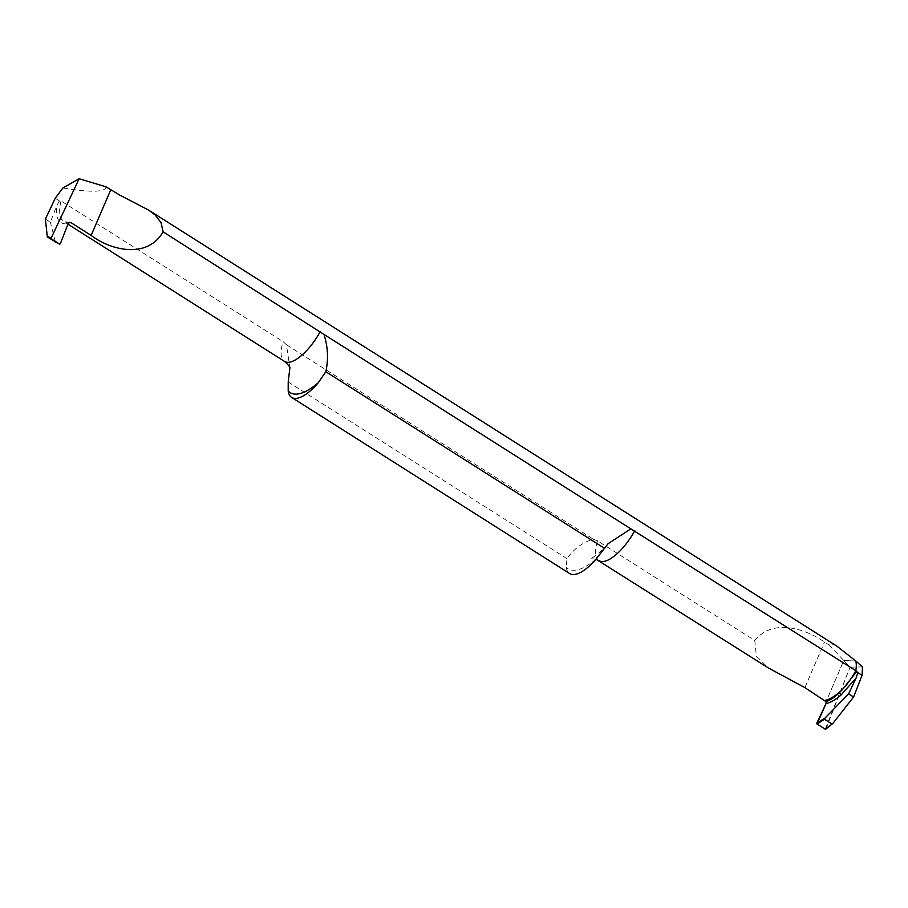 <?xml version="1.0" encoding="UTF-8"?>
<svg xmlns="http://www.w3.org/2000/svg" width="908" height="908" viewBox="0 0 908 908"><rect width="100%" height="100%" fill="white"/><g stroke="black" fill="none" stroke-linecap="round" stroke-linejoin="round"><path stroke-width="0.68" stroke-dasharray="4.54 3.41" d="M825.224 729.181L850.058 667.164L843.782 660.491L855.813 661.013L843.782 660.491L826.053 701.646L843.782 660.491L829.265 645.066L830.741 643.386L836.87 646.144M832.205 723.88L833.045 723.199M862.464 666.915L850.058 667.164L843.782 660.491L826.053 701.646M598.951 560.622A37.932 14.449 122.4 0 1 597.532 540.85L754.764 640.469C772.81 618.132 805.021 628.506 824.498 642.047L829.265 645.066M597.532 540.85L593.253 539.148C582.505 542.451 573.754 548.954 567.023 558.658L566.183 567.023A40.849 15.561 -57.6 0 0 569.668 573.561M289.913 368.239L286.429 344.745L593.253 539.148M286.429 344.745L283.069 341.624A37.932 14.449 -57.6 0 0 284.488 361.395M55.229 198.262L59.451 200.94L61.029 200.952L283.069 341.624M105.986 186.821C105.578 192.28 91.22 192.655 62.89 187.956M754.764 640.469L756.375 656.144L768.406 667.982M567.023 558.658L288.211 382.018M61.029 200.952C58.997 209.124 59.202 215.241 61.642 219.282L64.037 221.711L68.599 222.891M59.451 200.94L56.852 205.571C55.899 211.893 56.432 216.717 58.475 220.031C60.575 223.254 63.821 224.424 68.213 223.527M45.4 219.089L50.349 222.222L56.852 205.571M60.257 243.877L55.002 241.857M55.286 241.437L50.349 222.222M825.894 728.954L850.058 667.164M804.874 687.606L824.498 642.047M596.34 558.772A61.267 23.347 122.4 0 1 578.373 569.6A61.267 23.347 122.4 0 1 566.183 567.023M61.642 219.282L58.475 220.031M595.989 559.192L590.438 558.636C589.61 559.146 596.511 556.933 608.099 543.71M69.553 222.335L64.037 221.711L67.952 224.197"/><path stroke-width="1.36" d="M857.833 672.658L862.067 675.336L862.464 666.915L855.813 661.013A40.849 15.561 122.4 0 1 855.813 670.694L857.833 672.658L856.187 677.879L840.922 695.131C835.428 699.784 830.457 702.622 826.008 703.632L817.018 723.982L825.224 729.181L832.205 723.88M826.053 701.646L826.008 703.632L826.053 701.646C830.128 700.261 834.6 697.242 839.446 692.577L842.488 689.478A37.932 14.449 -57.6 0 0 855.813 670.694A37.932 14.449 122.4 0 1 842.488 689.478L839.446 692.577C834.554 697.265 830.094 700.284 826.053 701.646L804.874 687.606L768.406 667.982L595.989 559.192M862.067 675.336L853.588 697.004L833.045 723.199L825.894 728.954M825.224 729.181L817.018 723.982L824.577 719.306L831.807 723.88L833.045 723.199M856.823 671.33L842.488 689.478L839.23 692.418C834.021 696.811 829.299 699.466 825.077 700.409M853.588 697.004L848.64 693.871L856.187 677.879M826.008 703.632L816.78 723.177L824.997 718.092L824.577 719.306M824.997 718.092L848.64 693.871M148.674 210.123L155.166 214.969L161.068 222.676L163.099 231.812L324.031 334.45C327.947 347.049 328.537 359.466 325.813 371.724L318.345 382.631A40.849 15.561 122.4 0 1 298.437 397.976A40.849 15.561 122.4 0 1 291.672 397.432L569.668 573.561A40.849 15.561 -57.6 0 0 576.432 574.106A40.849 15.561 -57.6 0 0 596.34 558.772L608.099 543.699L630.867 528.853L855.813 670.694A40.849 15.561 -57.6 0 0 855.813 661.013L836.87 646.144L148.674 210.123L119.867 195.152L105.986 186.821L79.155 178.751L51.143 238.1L47.239 236.33L45.4 219.089L55.229 198.262L62.89 187.956L79.155 178.751M630.867 528.853L324.031 334.45M291.672 397.432A40.849 15.561 122.4 0 1 288.188 390.894L288.211 382.018L289.868 368.035M68.599 222.891L70.938 222.608L91.129 235.41L110.753 189.851M163.099 231.812C147.539 258.973 111.4 250.79 91.129 235.41M47.239 236.33L47.784 237.272L51.381 238.895L51.143 238.1M51.381 238.895L59.587 244.093L47.784 237.272M60.257 243.877L68.213 223.527L69.53 222.335L70.938 222.608M325.813 371.724L604.626 548.364M816.78 723.177L817.018 723.982M839.23 692.418L840.922 695.131M634.783 530.658A37.932 14.449 122.4 0 1 605.227 561.121A37.932 14.449 122.4 0 1 598.951 560.622M67.952 224.197L284.488 361.395A37.932 14.449 -57.6 0 0 290.776 361.895A37.932 14.449 -57.6 0 0 320.331 331.431M288.188 390.894A61.267 23.347 -57.6 0 0 300.378 393.47A61.267 23.347 -57.6 0 0 318.345 382.631M832.738 723.528L825.769 729.147M284.488 361.395C288.619 365.186 290.424 367.468 289.913 368.239M59.633 244.127L55.025 241.868"/></g></svg>
